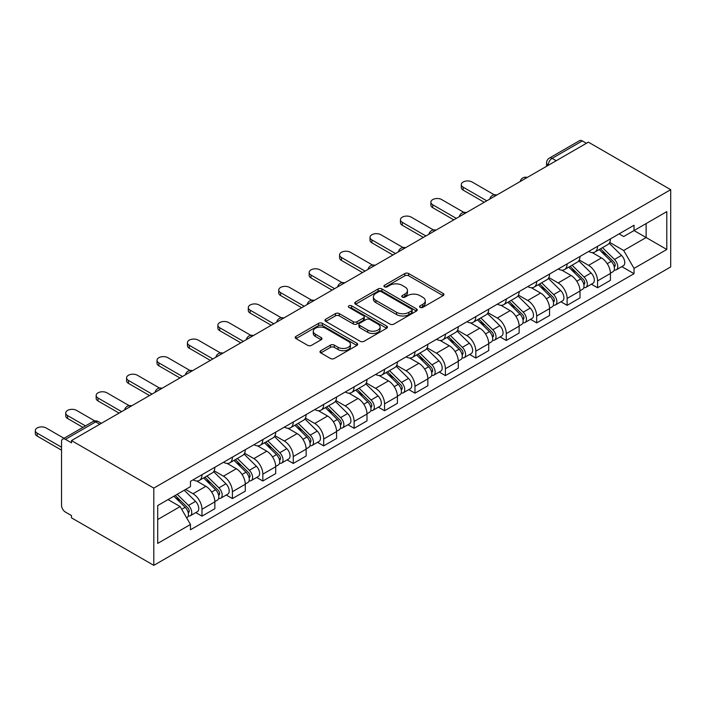 <?xml version="1.0" encoding="UTF-8"?>
<svg xmlns="http://www.w3.org/2000/svg" width="706" height="706" viewBox="0 0 706 706"><rect width="100%" height="100%" fill="white"/><g stroke="black" fill="none" stroke-linecap="round" stroke-linejoin="round"><path stroke-width="1.06" d="M420.105 307.392A1.897 1.094 0 0 0 422.788 307.392L443.13 295.646A2.709 1.562 0 0 0 443.924 294.543A2.709 1.562 0 0 0 443.13 293.431L408.668 273.54A2.709 1.562 0 0 0 404.838 273.54L384.496 285.286A1.897 1.094 0 0 0 383.94 286.054A1.897 1.094 0 0 0 384.496 286.83A1.897 1.094 0 0 0 387.179 286.83L389.809 285.312A8.666 5.004 0 0 1 402.067 285.312L404.935 286.971A8.666 5.004 0 0 1 407.477 290.51A8.666 5.004 0 0 1 404.935 294.04L402.305 295.567A1.897 1.094 0 0 0 401.749 296.335A1.897 1.094 0 0 0 402.305 297.111A1.897 1.094 0 0 0 404.979 297.111L407.618 295.593A8.666 5.004 0 0 1 419.867 295.593L422.744 297.252A8.666 5.004 0 0 1 425.277 300.782A8.666 5.004 0 0 1 422.744 304.321L420.105 305.839A1.897 1.094 0 0 0 419.549 306.616A1.897 1.094 0 0 0 420.105 307.392L420.105 305.839M320.789 350.697A2.709 1.562 0 0 0 319.995 351.8A2.709 1.562 0 0 0 320.789 352.903L330.461 358.489A2.709 1.562 0 0 0 334.282 358.489L356.874 345.446A2.709 1.562 0 0 0 357.668 344.343A2.709 1.562 0 0 0 356.874 343.231L322.413 323.339A2.709 1.562 0 0 0 318.582 323.339L295.99 336.383A2.709 1.562 0 0 0 295.196 337.486A2.709 1.562 0 0 0 295.99 338.589L307.675 345.331A2.709 1.562 0 0 0 311.505 345.331L321.168 339.754A2.709 1.562 0 0 0 321.962 338.642A2.709 1.562 0 0 0 321.168 337.539L315.379 334.194A7.245 4.183 0 0 1 313.261 331.238A7.245 4.183 0 0 1 317.726 327.372A7.245 4.183 0 0 1 325.625 328.281L348.314 341.377A7.245 4.183 0 0 1 350.432 344.343A7.245 4.183 0 0 1 345.958 348.199A7.245 4.183 0 0 1 338.068 347.299L334.282 345.11A2.709 1.562 0 0 0 330.461 345.11L320.789 350.697L320.789 352.903M153.802 488.102L71.491 440.579L588.389 142.153L670.7 189.676L153.802 488.102L153.802 565.356L670.7 266.93L670.7 189.676M390.003 324.107A2.709 1.562 0 0 0 393.833 324.107L416.425 311.064A2.709 1.562 0 0 0 417.22 309.96A2.709 1.562 0 0 0 416.425 308.857L381.964 288.957A2.709 1.562 0 0 0 378.134 288.957L355.542 302A2.709 1.562 0 0 0 354.747 303.103A2.709 1.562 0 0 0 355.542 304.215L390.003 324.107M349.691 307.798A1.897 1.094 0 0 1 351.614 308.072L351.614 305.813L386.65 326.048A2.709 1.562 0 0 1 387.444 327.152A2.709 1.562 0 0 1 386.65 328.255L364.058 341.298A2.709 1.562 0 0 1 360.228 341.298L325.766 321.398L325.766 319.191A2.709 1.562 0 0 0 324.972 320.295A2.709 1.562 0 0 0 325.766 321.398M325.766 319.191L335.438 313.605A2.709 1.562 0 0 1 339.259 313.605L353.238 321.68A2.709 1.562 0 0 0 357.068 321.68L363.484 317.974A2.709 1.562 0 0 0 364.278 316.87A2.709 1.562 0 0 0 363.484 315.767L348.932 307.366A1.897 1.094 0 0 1 348.376 306.589A1.897 1.094 0 0 1 349.549 305.574A1.897 1.094 0 0 1 351.614 305.813M71.491 440.579L71.491 442.83L65.437 439.344A5.516 3.186 -120 0 0 62.684 439.07A5.516 3.186 -120 0 0 61.537 441.594L61.537 505.337A5.516 3.186 -120 0 0 65.437 512.088L71.491 515.583L71.491 517.833L153.802 565.356M556.204 160.739L552.11 158.373A5.516 3.186 60 0 0 549.347 158.1L579.582 140.644A5.516 3.186 60 0 1 582.335 140.918L552.11 158.373A5.516 3.186 120 0 0 548.209 165.125L548.209 165.354M586.439 143.283L582.335 140.918M597.55 246.323A12.69 7.325 60 0 1 594.929 252.016L607.795 244.585A12.69 7.325 -120 0 0 610.425 238.893M579.282 259.985L588.583 265.35A12.69 7.325 60 0 1 597.558 280.891L610.425 273.46A12.69 7.325 -120 0 0 601.459 257.919L592.237 252.598M610.425 273.46L610.425 280.335L597.558 287.766L591.381 284.2M594.929 252.016A12.69 7.325 60 0 1 588.68 251.442M597.558 280.891L597.558 287.766M567.121 263.885A12.69 7.325 60 0 1 564.5 269.586L577.367 262.155A12.69 7.325 -120 0 0 579.997 256.454M560.952 301.771L567.121 305.336L579.997 297.897L579.997 291.031A12.69 7.325 -120 0 0 571.03 275.49L561.808 270.169M564.5 269.586A12.69 7.325 60 0 1 558.252 269.012M548.853 277.555L558.155 282.921A12.69 7.325 60 0 1 567.121 298.462L567.121 305.336M536.692 281.456A12.69 7.325 60 0 1 534.071 287.157L546.938 279.717A12.69 7.325 -120 0 0 549.568 274.025M530.524 319.333L536.692 322.898L549.568 315.467L549.568 308.601A12.69 7.325 -120 0 0 540.602 293.061L531.38 287.739M534.071 287.157A12.69 7.325 60 0 1 527.823 286.583M518.425 295.126L527.726 300.491A12.69 7.325 60 0 1 536.692 316.032L536.692 322.898M506.264 299.026A12.69 7.325 60 0 1 503.643 304.718L516.51 297.288A12.69 7.325 -120 0 0 519.139 291.596M500.095 336.903L506.264 340.469L519.139 333.038L519.139 326.163A12.69 7.325 -120 0 0 510.173 310.622L500.951 305.301M503.643 304.718A12.69 7.325 60 0 1 497.395 304.145M487.996 312.687L497.298 318.053A12.69 7.325 60 0 1 506.264 333.594L506.264 340.469M475.835 316.597A12.69 7.325 60 0 1 473.214 322.289L486.081 314.858A12.69 7.325 -120 0 0 488.711 309.157M469.667 354.474L475.835 358.039L488.711 350.6L488.711 343.734A12.69 7.325 -120 0 0 479.736 328.193L470.523 322.871M473.214 322.289A12.69 7.325 60 0 1 466.966 321.715M457.567 330.258L466.869 335.624A12.69 7.325 60 0 1 475.835 351.164L475.835 358.039M445.407 334.159A12.69 7.325 60 0 1 442.786 339.86L455.652 332.42A12.69 7.325 -120 0 0 458.282 326.728M439.238 372.036L445.407 375.601L458.282 368.17L458.282 361.304A12.69 7.325 -120 0 0 449.307 345.763L440.094 340.442M442.786 339.86A12.69 7.325 60 0 1 436.537 339.286M427.139 347.829L436.44 353.194A12.69 7.325 60 0 1 445.407 368.735L445.407 375.601M414.978 351.729A12.69 7.325 60 0 1 412.357 357.421L425.224 349.991A12.69 7.325 -120 0 0 427.854 344.299M408.809 389.606L414.978 393.171L427.854 385.741L427.854 378.866A12.69 7.325 -120 0 0 418.879 363.325L409.665 358.013M412.357 357.421A12.69 7.325 60 0 1 406.109 356.857M396.71 365.39L406.012 370.765A12.69 7.325 60 0 1 414.978 386.306L414.978 393.171M384.549 369.3A12.69 7.325 60 0 1 381.928 374.992L394.795 367.561A12.69 7.325 -120 0 0 397.425 361.86M378.381 407.177L384.549 410.742L397.425 403.302L397.425 396.437A12.69 7.325 -120 0 0 388.45 380.896L379.237 375.574M381.928 374.992A12.69 7.325 60 0 1 375.68 374.418M366.282 382.961L375.583 388.326A12.69 7.325 60 0 1 384.549 403.867L384.549 410.742M354.121 386.862A12.69 7.325 60 0 1 351.5 392.562L364.367 385.132A12.69 7.325 -120 0 0 366.996 379.431M347.952 424.747L354.121 428.304L366.996 420.873L366.996 414.007A12.69 7.325 -120 0 0 358.021 398.466L348.808 393.145M351.5 392.562A12.69 7.325 60 0 1 345.252 391.989M335.853 400.531L345.155 405.897A12.69 7.325 60 0 1 354.121 421.438L354.121 428.304M323.692 404.432A12.69 7.325 60 0 1 321.071 410.124L333.938 402.694A12.69 7.325 -120 0 0 336.568 397.001M317.524 442.309L323.692 445.874L336.568 438.444L336.568 431.569A12.69 7.325 -120 0 0 327.593 416.028L318.38 410.715M321.071 410.124A12.69 7.325 60 0 1 314.823 409.559M305.424 418.093L314.726 423.468A12.69 7.325 60 0 1 323.692 439.008L323.692 445.874M293.264 422.003A12.69 7.325 60 0 1 290.643 427.695L303.509 420.264A12.69 7.325 -120 0 0 306.139 414.572M287.095 459.88L293.264 463.445L306.139 456.014L306.139 449.14A12.69 7.325 -120 0 0 297.164 433.599L287.951 428.277M290.643 427.695A12.69 7.325 60 0 1 284.394 427.121M274.996 435.664L284.297 441.029A12.69 7.325 60 0 1 293.264 456.57L293.264 463.445M262.835 439.564A12.69 7.325 60 0 1 260.214 445.265L273.081 437.835A12.69 7.325 -120 0 0 275.711 432.134M256.666 477.45L262.835 481.007L275.711 473.576L275.711 466.71A12.69 7.325 -120 0 0 266.736 451.169L257.522 445.848M260.214 445.265A12.69 7.325 60 0 1 253.966 444.692M244.567 453.234L253.869 458.6A12.69 7.325 60 0 1 262.835 474.141L262.835 481.007M232.406 457.135A12.69 7.325 60 0 1 229.785 462.836L242.652 455.396A12.69 7.325 -120 0 0 245.282 449.704M226.238 495.012L232.406 498.577L245.282 491.147L245.282 484.281A12.69 7.325 -120 0 0 236.307 468.74L227.094 463.418M229.785 462.836A12.69 7.325 60 0 1 223.537 462.262M214.139 470.796L223.44 476.171A12.69 7.325 60 0 1 232.406 491.711L232.406 498.577M201.978 474.706A12.69 7.325 60 0 1 199.357 480.398L212.224 472.967A12.69 7.325 -120 0 0 214.853 467.275M195.809 512.582L201.978 516.148L214.853 508.717L214.853 501.842A12.69 7.325 -120 0 0 205.878 486.302L196.665 480.98M199.357 480.398A12.69 7.325 60 0 1 193.109 479.824M185.599 489.452L193.012 493.732A12.69 7.325 60 0 1 201.978 509.273L201.978 516.148M619.109 233.88L623.689 236.528L666.799 211.632L646.122 223.573L646.122 237.534L623.689 250.489L609.71 242.414M157.703 519.528L180.136 506.573L190.47 524.479L157.703 543.399L157.703 505.558L190.47 486.637L190.47 481.351L634.032 225.258L634.032 230.553L666.799 249.474L634.032 268.395L623.689 250.489M666.799 211.632L666.799 249.474M190.47 524.479L190.47 529.774L634.032 273.69L634.032 268.395M180.136 506.573L168.037 499.592M621.809 266.63L634.032 273.69M420.864 307.657L422.744 306.572A8.666 5.004 0 0 0 425.277 303.042L425.277 300.782M407.477 290.51L407.477 292.761A8.666 5.004 0 0 1 404.935 296.299L403.055 297.376M443.094 295.664L408.668 275.79A2.709 1.562 0 0 0 404.838 275.79L385.255 287.095M416.425 308.857L416.425 311.064L381.964 291.207A2.709 1.562 0 0 0 378.134 291.207L355.577 304.233M411.633 310.737A1.897 1.094 0 0 0 412.189 309.96A1.897 1.094 0 0 0 411.633 309.184L381.381 291.719A1.897 1.094 0 0 0 378.707 291.719L375.927 293.325A8.666 5.004 0 0 0 373.395 296.864A8.666 5.004 0 0 0 375.927 300.403L396.604 312.334A8.666 5.004 0 0 0 408.862 312.334L411.633 310.737L411.633 312.987A1.897 1.094 0 0 0 412.189 312.211L412.189 309.96M373.395 296.864L373.395 299.115A8.666 5.004 0 0 0 375.927 302.653L375.927 300.403M411.633 312.987L408.862 314.594A8.666 5.004 0 0 1 396.604 314.594L375.927 302.653M325.801 321.424L335.438 315.864L335.438 313.605M364.278 316.87L364.278 319.121A2.709 1.562 0 0 1 363.484 320.224L357.068 323.93A2.709 1.562 0 0 1 353.238 323.93L339.259 315.864A2.709 1.562 0 0 0 335.438 315.864M351.614 308.072L386.614 328.272M367.747 330.055A7.245 4.183 0 0 0 375.636 330.955A7.245 4.183 0 0 0 380.11 327.099A7.245 4.183 0 0 0 377.984 324.133L369.997 319.527A2.709 1.562 0 0 0 366.167 319.527L359.751 323.224A2.709 1.562 0 0 0 358.957 324.328A2.709 1.562 0 0 0 359.751 325.44L367.747 330.055L367.747 332.305A7.245 4.183 0 0 0 375.636 333.214A7.245 4.183 0 0 0 380.11 329.349L380.11 327.099M358.957 324.328L358.957 326.587A2.709 1.562 0 0 0 359.751 327.69L359.751 325.44M367.747 332.305L359.751 327.69M350.432 344.343L350.432 346.593A7.245 4.183 0 0 1 345.958 350.458A7.245 4.183 0 0 1 338.068 349.549L334.282 347.361A2.709 1.562 0 0 0 330.461 347.361L320.824 352.929M313.261 331.238L313.261 333.488A7.245 4.183 0 0 0 315.379 336.453L315.379 334.194M321.133 339.771L315.379 336.453M356.839 345.463L322.413 325.59A2.709 1.562 0 0 0 318.582 325.59L296.026 338.615M599.191 249.553L611.175 261.379A6.892 3.98 60 0 1 613.002 271.722L610.425 273.204M601.583 251.91L606.666 254.848M494.288 194.812L472.129 182.016A6.345 3.662 -0 0 0 465.219 181.221A6.345 3.662 -0 0 0 461.3 184.61A6.345 3.662 -0 0 0 463.162 187.196L486.761 200.822M600.524 248.786L613.646 261.741A3.309 1.915 60 0 1 614.52 266.7A3.309 1.915 60 0 1 614.22 266.824M602.509 247.638L614.494 259.464A6.892 3.98 60 0 1 616.312 269.807A6.892 3.98 60 0 1 614.229 270.027M609.216 243.279L621.518 255.413A6.892 3.98 60 0 1 623.336 265.756L616.312 269.807M484.228 202.287L463.162 190.126A6.345 3.662 180 0 1 461.3 187.54L461.3 184.61M568.762 267.124L580.747 278.949A6.892 3.98 60 0 1 582.574 289.292L579.997 290.775M571.154 269.48L576.237 272.419M463.86 212.382L441.7 199.586A6.345 3.662 -0 0 0 434.79 198.792A6.345 3.662 -0 0 0 430.872 202.181A6.345 3.662 -0 0 0 432.734 204.766L456.332 218.392M570.095 266.356L583.218 279.302A3.309 1.915 60 0 1 584.091 284.271A3.309 1.915 60 0 1 583.791 284.386M572.081 265.209L584.065 277.034A6.892 3.98 60 0 1 585.883 287.377A6.892 3.98 60 0 1 583.8 287.598M578.788 260.841L591.09 272.984A6.892 3.98 60 0 1 592.908 283.318L585.883 287.377M453.799 219.857L432.734 207.696A6.345 3.662 180 0 1 430.872 205.102L430.872 202.181M538.334 284.695L550.318 296.52A6.892 3.98 60 0 1 552.145 306.854L549.568 308.345M540.725 287.051L545.809 289.981M433.431 229.944L411.271 217.157A6.345 3.662 -0 0 0 404.361 216.363A6.345 3.662 -0 0 0 400.443 219.742A6.345 3.662 -0 0 0 402.305 222.337L425.903 235.963M539.666 283.927L552.789 296.873A3.309 1.915 60 0 1 553.663 301.833A3.309 1.915 60 0 1 553.363 301.956M541.652 282.779L553.636 294.605A6.892 3.98 60 0 1 555.454 304.939A6.892 3.98 60 0 1 553.372 305.16M548.359 278.411L560.661 290.545A6.892 3.98 60 0 1 562.479 300.888L555.454 304.939M423.371 237.428L402.305 225.267A6.345 3.662 180 0 1 400.443 222.672L400.443 219.742M507.905 302.256L519.89 314.082A6.892 3.98 60 0 1 521.708 324.425L519.139 325.907M510.297 304.621L515.38 307.551M403.002 247.515L380.843 234.719A6.345 3.662 -0 0 0 373.933 233.933A6.345 3.662 -0 0 0 370.015 237.313A6.345 3.662 -0 0 0 371.877 239.899L395.475 253.525M509.238 301.488L522.361 314.444A3.309 1.915 60 0 1 523.234 319.403A3.309 1.915 60 0 1 522.934 319.527M511.223 300.341L523.208 312.167A6.892 3.98 60 0 1 525.026 322.51A6.892 3.98 60 0 1 522.943 322.73M517.93 295.982L530.232 308.116A6.892 3.98 60 0 1 532.05 318.459L525.026 322.51M392.942 254.99L371.877 242.829A6.345 3.662 180 0 1 370.015 240.243L370.015 237.313M477.477 319.827L489.461 331.652A6.892 3.98 60 0 1 491.279 341.995L488.711 343.478M479.868 322.183L484.951 325.122M372.574 265.085L350.414 252.289A6.345 3.662 -0 0 0 343.504 251.495A6.345 3.662 -0 0 0 339.586 254.884A6.345 3.662 -0 0 0 341.448 257.469L365.046 271.095M478.809 319.059L491.932 332.005A3.309 1.915 60 0 1 492.806 336.974A3.309 1.915 60 0 1 492.506 337.089M480.795 317.912L492.779 329.737A6.892 3.98 60 0 1 494.597 340.08A6.892 3.98 60 0 1 492.514 340.301M487.502 313.552L499.804 325.687A6.892 3.98 60 0 1 501.622 336.021L494.597 340.08M362.513 272.56L341.448 260.399A6.345 3.662 180 0 1 339.586 257.805L339.586 254.884M447.048 337.397L459.032 349.223A6.892 3.98 60 0 1 460.85 359.557L458.282 361.048M449.44 339.754L454.523 342.684M342.145 282.647L319.986 269.86A6.345 3.662 -0 0 0 313.076 269.065A6.345 3.662 -0 0 0 309.157 272.445A6.345 3.662 -0 0 0 311.019 275.04L334.618 288.666M448.381 336.63L461.503 349.576A3.309 1.915 60 0 1 462.377 354.536A3.309 1.915 60 0 1 462.077 354.659M450.366 335.482L462.351 347.308A6.892 3.98 60 0 1 464.169 357.642A6.892 3.98 60 0 1 462.086 357.863M457.073 331.114L469.375 343.248A6.892 3.98 60 0 1 471.193 353.591L464.169 357.642M332.085 290.131L311.019 277.97A6.345 3.662 180 0 1 309.157 275.375L309.157 272.445M416.619 354.959L428.604 366.785A6.892 3.98 60 0 1 430.422 377.128L427.854 378.61M419.011 357.324L424.094 360.254M311.717 300.218L289.557 287.43A6.345 3.662 -0 0 0 282.647 286.636A6.345 3.662 -0 0 0 278.729 290.016A6.345 3.662 -0 0 0 280.591 292.611L304.189 306.236M417.952 354.191L431.075 367.146A3.309 1.915 60 0 1 431.948 372.106A3.309 1.915 60 0 1 431.648 372.23M419.938 353.044L431.922 364.87A6.892 3.98 60 0 1 433.74 375.213A6.892 3.98 60 0 1 431.657 375.433M426.645 348.685L438.947 360.819A6.892 3.98 60 0 1 440.765 371.162L433.74 375.213M301.656 307.692L280.591 295.532A6.345 3.662 180 0 1 278.729 292.946L278.729 290.016M386.191 372.53L398.175 384.355A6.892 3.98 60 0 1 399.993 394.698L397.425 396.181M388.582 374.886L393.666 377.825M281.288 317.788L259.128 304.992A6.345 3.662 -0 0 0 252.219 304.198A6.345 3.662 -0 0 0 248.3 307.587A6.345 3.662 -0 0 0 250.162 310.172L273.76 323.798M387.523 371.762L400.646 384.708A3.309 1.915 60 0 1 401.52 389.677A3.309 1.915 60 0 1 401.22 389.791M389.509 370.615L401.493 382.44A6.892 3.98 60 0 1 403.311 392.783A6.892 3.98 60 0 1 401.229 393.004M396.216 366.255L408.518 378.39A6.892 3.98 60 0 1 410.336 388.724L403.311 392.783M271.228 325.263L250.162 313.102A6.345 3.662 180 0 1 248.3 310.516L248.3 307.587M355.762 390.1L367.747 401.926A6.892 3.98 60 0 1 369.565 412.26L366.996 413.751M358.154 392.457L363.237 395.386M250.859 335.359L228.7 322.563A6.345 3.662 -0 0 0 221.79 321.768A6.345 3.662 -0 0 0 217.872 325.148A6.345 3.662 -0 0 0 219.734 327.743L243.332 341.369M357.095 389.333L370.218 402.279A3.309 1.915 60 0 1 371.091 407.247A3.309 1.915 60 0 1 370.791 407.362M359.08 388.185L371.065 400.011A6.892 3.98 60 0 1 372.883 410.345A6.892 3.98 60 0 1 370.8 410.574M365.787 383.817L378.089 395.951A6.892 3.98 60 0 1 379.907 406.294L372.883 410.345M240.799 342.834L219.734 330.673A6.345 3.662 180 0 1 217.872 328.078L217.872 325.148M325.334 407.662L337.318 419.488A6.892 3.98 60 0 1 339.136 429.83L336.568 431.313M327.725 410.027L332.808 412.957M220.431 352.921L198.271 340.133A6.345 3.662 -0 0 0 191.361 339.339A6.345 3.662 -0 0 0 187.443 342.719A6.345 3.662 -0 0 0 189.305 345.313L212.903 358.939M326.666 406.894L339.789 419.849A3.309 1.915 60 0 1 340.663 424.809A3.309 1.915 60 0 1 340.363 424.933M328.652 405.747L340.636 417.581A6.892 3.98 60 0 1 342.454 427.915A6.892 3.98 60 0 1 340.371 428.136M335.359 401.387L347.661 413.522A6.892 3.98 60 0 1 349.479 423.865L342.454 427.915M210.37 360.404L189.305 348.235A6.345 3.662 180 0 1 187.443 345.649L187.443 342.719M294.905 425.233L306.889 437.058A6.892 3.98 60 0 1 308.707 447.401L306.139 448.884M297.297 427.589L302.38 430.528M190.002 370.491L167.843 357.695A6.345 3.662 -0 0 0 160.933 356.901A6.345 3.662 -0 0 0 157.014 360.289A6.345 3.662 -0 0 0 158.876 362.875L182.475 376.501M296.238 424.465L309.36 437.42A3.309 1.915 60 0 1 310.234 442.38A3.309 1.915 60 0 1 309.934 442.503M298.223 423.318L310.208 435.143A6.892 3.98 60 0 1 312.026 445.486A6.892 3.98 60 0 1 309.943 445.707M304.93 418.958L317.232 431.092A6.892 3.98 60 0 1 319.05 441.426L312.026 445.486M179.942 377.966L158.876 365.805A6.345 3.662 180 0 1 157.014 363.219L157.014 360.289M264.476 442.803L276.461 454.629A6.892 3.98 60 0 1 278.279 464.963L275.711 466.454M266.868 445.159L271.951 448.098M159.574 388.062L137.414 375.265A6.345 3.662 -0 0 0 130.504 374.471A6.345 3.662 -0 0 0 126.586 377.86A6.345 3.662 -0 0 0 128.448 380.446L152.046 394.072M265.809 442.035L278.932 454.982A3.309 1.915 60 0 1 279.805 459.95A3.309 1.915 60 0 1 279.505 460.065M267.795 440.888L279.779 452.714A6.892 3.98 60 0 1 281.597 463.057A6.892 3.98 60 0 1 279.514 463.277M274.502 436.52L286.804 448.663A6.892 3.98 60 0 1 288.622 458.997L281.597 463.057M149.513 395.536L128.448 383.376A6.345 3.662 180 0 1 126.586 380.781L126.586 377.86M234.048 460.374L246.032 472.199A6.892 3.98 60 0 1 247.85 482.533L245.282 484.016M236.439 462.73L241.523 465.66M129.145 405.623L106.985 392.836A6.345 3.662 -0 0 0 100.076 392.042A6.345 3.662 -0 0 0 96.157 395.422A6.345 3.662 -0 0 0 98.019 398.016L121.617 411.642M235.38 459.606L248.503 472.552A3.309 1.915 60 0 1 249.377 477.512A3.309 1.915 60 0 1 249.077 477.635M237.366 458.459L249.35 470.284A6.892 3.98 60 0 1 251.168 480.618A6.892 3.98 60 0 1 249.086 480.839M244.073 454.09L256.375 466.225A6.892 3.98 60 0 1 258.193 476.568L251.168 480.618M119.085 413.107L98.019 400.946A6.345 3.662 180 0 1 96.157 398.352L96.157 395.422M203.619 477.936L215.604 489.761A6.892 3.98 60 0 1 217.422 500.104L214.853 501.587M206.011 480.292L211.094 483.231M94.816 420.944L76.557 410.398A6.345 3.662 -0 0 0 69.647 409.604A6.345 3.662 -0 0 0 65.729 412.992A6.345 3.662 -0 0 0 67.591 415.578L85.479 425.912M204.952 477.168L218.075 490.123A3.309 1.915 60 0 1 218.948 495.082A3.309 1.915 60 0 1 218.648 495.206M206.937 476.02L218.922 487.846A6.892 3.98 60 0 1 220.74 498.189A6.892 3.98 60 0 1 218.657 498.41M213.644 471.661L225.946 483.795A6.892 3.98 60 0 1 227.764 494.138L220.74 498.189M82.937 427.377L67.591 418.508A6.345 3.662 180 0 1 65.729 415.922L65.729 412.992M173.905 496.212L185.175 507.332A6.892 3.98 60 0 1 186.993 517.674L186.658 517.869M175.582 497.862L180.665 500.801M64.017 438.294L46.128 427.968A6.345 3.662 -0 0 0 39.218 427.174A6.345 3.662 -0 0 0 35.3 430.563A6.345 3.662 -0 0 0 37.162 433.149L61.537 447.225M175.229 495.444L187.646 507.685A3.309 1.915 60 0 1 188.52 512.653A3.309 1.915 60 0 1 188.22 512.768M177.215 494.297L188.493 505.417A6.892 3.98 60 0 1 190.311 515.759A6.892 3.98 60 0 1 188.228 515.98M184.24 490.238L195.518 501.366A6.892 3.98 60 0 1 197.336 511.7L190.311 515.759M61.537 450.154L37.162 436.079A6.345 3.662 180 0 1 35.3 433.484L35.3 430.563M548.403 165.239L548.209 165.125A5.516 3.186 0 0 1 546.585 162.874L546.585 166.281M232.406 491.711L245.282 484.281M262.835 474.141L275.711 466.71M293.264 456.57L306.139 449.14M323.692 439.008L336.568 431.569M354.121 421.438L366.996 414.007M384.549 403.867L397.425 396.437M414.978 386.306L427.854 378.866M445.407 368.735L458.282 361.304M475.835 351.164L488.711 343.734M506.264 333.594L519.139 326.163M536.692 316.032L549.568 308.601M567.121 298.462L579.997 291.031M201.978 509.273L214.853 501.842M193.012 493.732L205.878 486.302M223.44 476.171L236.307 468.74M253.869 458.6L266.736 451.169M284.297 441.029L297.164 433.599M314.726 423.468L327.593 416.028M345.155 405.897L358.021 398.466M375.583 388.326L388.45 380.896M406.012 370.765L418.879 363.325M436.44 353.194L449.307 345.763M466.869 335.624L479.736 328.193M497.298 318.053L510.173 310.622M527.726 300.491L540.602 293.061M558.155 282.921L571.03 275.49M588.583 265.35L601.459 257.919M526.8 177.709A5.516 3.186 120 0 0 524.364 179.121M496.371 195.28A5.516 3.186 120 0 0 493.935 196.683M465.942 212.85A5.516 3.186 120 0 0 463.507 214.253M435.514 230.412A5.516 3.186 120 0 0 433.078 231.824M405.085 247.982A5.516 3.186 120 0 0 402.649 249.386M374.657 265.553A5.516 3.186 120 0 0 372.221 266.956M344.228 283.115A5.516 3.186 120 0 0 341.792 284.527M313.799 300.685A5.516 3.186 120 0 0 311.364 302.089M283.371 318.256A5.516 3.186 120 0 0 280.926 319.659M252.942 335.827A5.516 3.186 120 0 0 250.498 337.23M222.505 353.388A5.516 3.186 120 0 0 220.069 354.8M192.076 370.959A5.516 3.186 120 0 0 189.64 372.362M161.648 388.529A5.516 3.186 120 0 0 159.212 389.933M131.219 406.091A5.516 3.186 120 0 0 128.783 407.503M99.775 424.253L95.672 421.888L65.437 439.344M101.39 423.318L98.434 421.614A5.516 3.186 120 0 0 95.672 421.888A5.516 3.186 60 0 0 92.918 421.614L62.684 439.07M422.744 306.572L422.744 304.321M402.305 297.111L402.305 295.567M404.935 296.299L404.935 294.04M384.496 286.83L384.496 285.286M404.838 275.79L404.838 273.54M408.668 275.79L408.668 273.54M443.13 295.646L443.13 293.431M355.542 304.215L355.542 302M378.134 291.207L378.134 288.957M381.964 291.207L381.964 288.957M396.604 314.594L396.604 312.334M408.862 314.594L408.862 312.334M339.259 315.864L339.259 313.605M353.238 323.93L353.238 321.68M357.068 323.93L357.068 321.68M363.484 320.224L363.484 317.974M386.65 328.255L386.65 326.048M330.461 347.361L330.461 345.11M334.282 347.361L334.282 345.11M338.068 349.549L338.068 347.299M321.168 339.754L321.168 337.539M295.99 338.589L295.99 336.383M318.582 325.59L318.582 323.339M322.413 325.59L322.413 323.339M356.874 345.446L356.874 343.231M611.175 261.379L607.222 263.665M615.208 265.182L613.964 265.906M621.518 255.413L614.494 259.464M463.162 190.126L463.162 187.196M580.747 278.949L576.793 281.235M584.78 282.753L583.535 283.468M591.09 272.984L584.065 277.034M432.734 207.696L432.734 204.766M550.318 296.52L546.365 298.806M554.351 300.324L553.107 301.038M560.661 290.545L553.636 294.605M402.305 225.267L402.305 222.337M519.89 314.082L515.936 316.367M523.923 317.885L522.678 318.609M530.232 308.116L523.208 312.167M371.877 242.829L371.877 239.899M489.461 331.652L485.507 333.938M493.494 335.456L492.25 336.171M499.804 325.687L492.779 329.737M341.448 260.399L341.448 257.469M459.032 349.223L455.07 351.509M463.065 353.026L461.821 353.741M469.375 343.248L462.351 347.308M311.019 277.97L311.019 275.04M428.604 366.785L424.641 369.079M432.637 370.588L431.392 371.312M438.947 360.819L431.922 364.87M280.591 295.532L280.591 292.611M398.175 384.355L394.213 386.641M402.208 388.159L400.964 388.874M408.518 378.39L401.493 382.44M250.162 313.102L250.162 310.172M367.747 401.926L363.784 404.211M371.78 405.729L370.535 406.444M378.089 395.951L371.065 400.011M219.734 330.673L219.734 327.743M337.318 419.488L333.356 421.782M341.351 423.3L340.107 424.015M347.661 413.522L340.636 417.581M189.305 348.235L189.305 345.313M306.889 437.058L302.927 439.344M310.922 440.862L309.678 441.585M317.232 431.092L310.208 435.143M158.876 365.805L158.876 362.875M276.461 454.629L272.498 456.914M280.494 458.432L279.249 459.147M286.804 448.663L279.779 452.714M128.448 383.376L128.448 380.446M246.032 472.199L242.07 474.485M250.065 476.003L248.821 476.718M256.375 466.225L249.35 470.284M98.019 400.946L98.019 398.016M215.604 489.761L211.641 492.047M219.637 493.565L218.392 494.288M225.946 483.795L218.922 487.846M67.591 418.508L67.591 415.578M185.175 507.332L181.724 509.326M189.208 511.135L187.964 511.85M195.518 501.366L188.493 505.417M37.162 436.079L37.162 433.149M527.267 177.444A5.516 5.516 0 0 0 520.19 181.53M496.839 195.006A5.516 5.516 0 0 0 489.761 199.092M466.41 212.577A5.516 5.516 0 0 0 459.332 216.663M435.981 230.147A5.516 5.516 0 0 0 428.904 234.233M405.553 247.709A5.516 5.516 0 0 0 398.475 251.804M375.124 265.279A5.516 5.516 0 0 0 368.047 269.365M344.696 282.85A5.516 5.516 0 0 0 337.618 286.936M314.267 300.412A5.516 5.516 0 0 0 307.181 304.507M283.838 317.982A5.516 5.516 0 0 0 276.752 322.068M253.41 335.553A5.516 5.516 0 0 0 246.323 339.639M222.981 353.124A5.516 5.516 0 0 0 215.895 357.21M192.553 370.685A5.516 5.516 0 0 0 185.466 374.771M162.124 388.256A5.516 5.516 0 0 0 155.038 392.342M131.695 405.826A5.516 5.516 0 0 0 124.609 409.912M98.434 421.614A5.516 5.516 0 0 0 92.918 421.614M549.347 158.1A5.516 5.516 0 0 0 546.585 162.874"/></g></svg>

